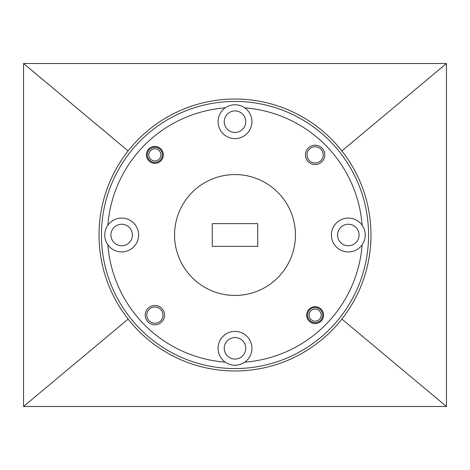 <?xml version="1.0" encoding="UTF-8"?>
<svg xmlns="http://www.w3.org/2000/svg" width="470" height="470" viewBox="0 0 470 470"><rect width="100%" height="100%" fill="white"/><g stroke="black" fill="none" stroke-linecap="round" stroke-linejoin="round"><path stroke-width="0.7" d="M160.916 154.877A6.045 6.045 0 0 0 154.877 148.831A6.045 6.045 0 0 0 148.831 154.877A6.045 6.045 0 0 0 154.877 160.916A6.045 6.045 0 0 0 160.916 154.877M147.321 154.877A7.555 7.555 0 0 1 154.877 147.321A7.555 7.555 0 0 1 162.426 154.877A7.555 7.555 0 0 1 154.877 162.426A7.555 7.555 0 0 1 147.321 154.877M321.169 315.123A6.045 6.045 0 0 0 315.123 309.084A6.045 6.045 0 0 0 309.084 315.123A6.045 6.045 0 0 0 315.123 321.169A6.045 6.045 0 0 0 321.169 315.123M307.574 315.123A7.555 7.555 0 0 1 315.123 307.574A7.555 7.555 0 0 1 322.679 315.123A7.555 7.555 0 0 1 315.123 322.679A7.555 7.555 0 0 1 307.574 315.123M368.562 235A133.562 133.562 0 0 0 235 101.438A133.562 133.562 0 0 0 101.438 235A133.562 133.562 0 0 0 235 368.562A133.562 133.562 0 0 0 368.562 235M99.023 235A135.977 135.977 0 0 1 235 99.023A135.977 135.977 0 0 1 370.977 235A135.977 135.977 0 0 1 235 370.977A135.977 135.977 0 0 1 99.023 235M305.459 154.877A9.67 9.67 0 0 0 315.123 164.541A9.67 9.67 0 0 0 324.794 154.877A9.67 9.67 0 0 0 315.123 145.207A9.67 9.67 0 0 0 305.459 154.877M307.028 154.877A8.096 8.096 0 0 0 315.123 162.972A8.096 8.096 0 0 0 323.225 154.877A8.096 8.096 0 0 0 315.123 146.775A8.096 8.096 0 0 0 307.028 154.877M145.207 315.123A9.67 9.67 0 0 0 154.877 324.794A9.67 9.67 0 0 0 164.541 315.123A9.67 9.67 0 0 0 154.877 305.459A9.67 9.67 0 0 0 145.207 315.123M146.775 315.123A8.096 8.096 0 0 0 154.877 323.225A8.096 8.096 0 0 0 162.972 315.123A8.096 8.096 0 0 0 154.877 307.028A8.096 8.096 0 0 0 146.775 315.123M146.411 154.877A8.46 8.46 0 0 0 154.877 163.337A8.46 8.46 0 0 0 163.337 154.877A8.46 8.46 0 0 0 154.877 146.411A8.46 8.46 0 0 0 146.411 154.877M306.663 315.123A8.46 8.46 0 0 0 315.123 323.589A8.46 8.46 0 0 0 323.589 315.123A8.46 8.46 0 0 0 315.123 306.663A8.46 8.46 0 0 0 306.663 315.123M224.243 121.683A10.757 10.757 0 0 0 235 132.44A10.757 10.757 0 0 0 245.757 121.683A10.757 10.757 0 0 0 235 110.926A10.757 10.757 0 0 0 224.243 121.683M337.56 235A10.757 10.757 0 0 0 348.317 245.757A10.757 10.757 0 0 0 359.074 235A10.757 10.757 0 0 0 348.317 224.243A10.757 10.757 0 0 0 337.56 235M224.243 348.317A10.757 10.757 0 0 0 235 359.074A10.757 10.757 0 0 0 245.757 348.317A10.757 10.757 0 0 0 235 337.56A10.757 10.757 0 0 0 224.243 348.317M110.926 235A10.757 10.757 0 0 0 121.683 245.757A10.757 10.757 0 0 0 132.44 235A10.757 10.757 0 0 0 121.683 224.243A10.757 10.757 0 0 0 110.926 235M362.141 225.248A16.92 16.92 0 0 0 331.391 235A16.92 16.92 0 0 0 362.141 244.753A16.92 16.92 0 0 0 362.141 225.248A127.517 127.517 0 0 0 244.753 107.859A16.92 16.92 0 0 0 225.248 107.859A127.517 127.517 0 0 0 107.859 225.248A16.92 16.92 0 0 0 126.8 251.133A16.92 16.92 0 0 0 126.8 218.867A16.92 16.92 0 0 0 107.859 225.248M244.753 362.141A16.92 16.92 0 0 0 235 331.391A16.92 16.92 0 0 0 225.248 362.141A16.92 16.92 0 0 0 244.753 362.141A127.517 127.517 0 0 0 362.141 244.753M225.248 107.859A16.92 16.92 0 0 0 235 138.609A16.92 16.92 0 0 0 244.753 107.859M295.436 235A60.436 60.436 0 0 0 235 174.564A60.436 60.436 0 0 0 174.564 235A60.436 60.436 0 0 0 235 295.436A60.436 60.436 0 0 0 295.436 235M257.725 246.362L257.725 223.638L212.275 223.638L212.275 246.362L257.725 246.362M107.859 244.753A127.517 127.517 0 0 0 225.248 362.141M341.872 319.077L446.447 406.491L446.447 63.509L23.553 63.509L23.553 406.491L446.447 406.491M341.872 150.923L446.447 63.509M128.128 150.923L23.553 63.509M128.128 319.077L23.553 406.491"/></g></svg>
